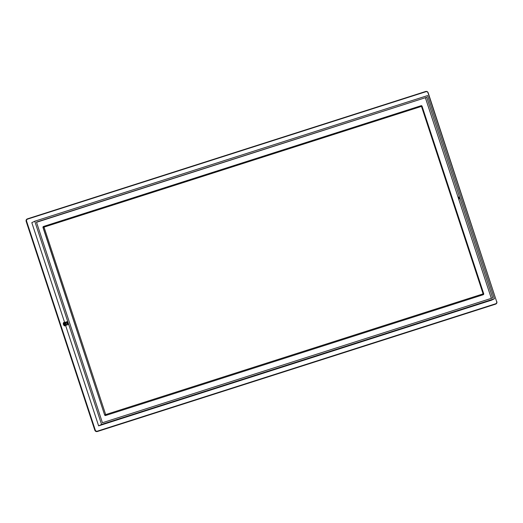 <?xml version="1.0" encoding="UTF-8"?>
<svg xmlns="http://www.w3.org/2000/svg" width="523" height="523" viewBox="0 0 523 523"><rect width="100%" height="100%" fill="white"/><g stroke="black" fill="none" stroke-linecap="round" stroke-linejoin="round"><path stroke-width="0.78" d="M95.278 430.083L26.588 221.177A1.661 1.615 -115.9 0 1 27.608 219.104L425.925 91.708A1.661 1.615 -115.9 0 1 427.977 92.793L428.167 92.748C427.683 91.649 426.866 91.218 425.702 91.466L27.386 218.862C26.294 219.34 25.882 220.163 26.15 221.34L94.833 430.252L95.278 430.083A1.661 1.615 -115.9 0 0 97.33 431.168L495.647 303.771L495.614 304.138L97.298 431.534C96.134 431.782 95.317 431.351 94.833 430.252M495.647 303.771A1.661 1.615 -115.9 0 0 496.667 301.699L427.977 92.793M34.76 221.229L101.573 424.428L494.398 298.783L427.592 95.585L34.76 221.229L31.811 222.661L64.695 322.678M65.525 325.195L98.618 425.859L491.443 300.215L494.398 298.783M101.573 424.428L98.618 425.859M66.951 322.619A1.562 0.373 72.3 0 1 67.356 323.835L66.951 322.619L65.669 323.024A1.562 0.373 -107.7 0 0 65.087 322.299L66.918 321.71A1.562 0.373 72.3 0 1 66.918 321.71A1.562 0.373 72.3 0 1 67.709 322.959A1.562 0.373 72.3 0 1 67.925 324.646A1.562 0.373 72.3 0 1 67.885 324.685A1.562 0.373 72.3 0 1 67.872 324.691A1.562 0.373 72.3 0 1 67.859 324.691L66.042 325.273A1.562 0.373 72.3 0 1 65.996 325.28A1.562 0.373 72.3 0 1 65.924 325.247M426.729 97.278L492.692 297.914L102.43 422.741L36.466 222.098L426.729 97.278L36.525 222.288M296.299 362.269L298.156 361.668L296.299 362.269M229.911 160.352L231.767 159.75L229.911 160.352M459.253 198.91L458.632 197.027L459.253 198.91M425.421 97.906L491.326 298.352M42.997 227.492L43.121 227.427A0.791 0.771 -115.9 0 1 43.514 226.479L43.383 226.544A0.791 0.771 -115.9 0 0 42.997 227.492L104.639 414.981A0.791 0.771 64.1 0 0 105.62 415.497L483.069 294.776A0.791 0.771 -115.9 0 0 483.232 294.704M67.356 323.835L66.075 324.247A1.562 0.373 72.3 0 1 66.055 325.273A1.562 0.373 72.3 0 1 66.042 325.273M66.075 324.247L65.669 323.024M64.584 325.914A1.778 0.425 -107.7 0 0 64.662 325.934A1.778 0.425 -107.7 0 0 64.702 325.927A1.778 0.425 -107.7 0 0 64.708 325.921A1.778 0.425 -107.7 0 0 64.453 323.829A1.778 0.425 -107.7 0 0 63.623 322.547A1.778 0.425 -107.7 0 0 63.59 322.554A1.778 0.425 -107.7 0 0 63.584 322.56A1.778 0.425 -107.7 0 0 63.571 322.567L63.316 323.397M64.087 325.313L64.048 324.083L63.473 323.404M97.33 431.168L97.298 431.534M496.667 301.699L428.167 92.748M26.588 221.177L26.15 221.34M105.62 415.497L483.2 294.711L483.121 293.88L483.703 293.717L422.041 106.234A0.791 0.771 64.1 0 0 421.074 105.711L421.479 106.385L44.03 227.113L105.672 414.602L483.121 293.88L421.479 106.385L422.041 106.234M483.683 293.73A0.791 0.771 -115.9 0 1 483.298 294.671A0.791 0.791 0 0 0 483.703 293.717L422.061 106.221A0.791 0.791 0 0 0 421.067 105.718L43.618 226.439L44.03 227.113L43.121 227.427L104.639 414.981M64.662 325.934L63.956 325.411A1.392 0.333 -107.7 0 0 64.296 325.652A1.392 0.333 -107.7 0 0 64.1 324.012A1.392 0.333 -107.7 0 0 63.427 323.011A1.392 0.333 -107.7 0 0 63.335 323.384C63.211 324.182 63.44 324.855 64.022 325.398L63.538 323.312M64.708 325.921L65.068 325.718A1.693 0.405 -107.7 0 0 64.826 323.724A1.693 0.405 -107.7 0 0 64.041 322.501A1.693 0.405 -107.7 0 0 64.009 322.508M63.884 325.319L63.29 323.521L63.884 325.319M65.238 325.26L64.427 322.783M105.672 414.602L104.77 414.916A0.791 0.771 -115.9 0 0 105.744 415.439L105.672 414.602M43.612 226.439L43.618 226.439A0.791 0.791 0 0 0 43.514 226.479A0.791 0.771 -115.9 0 1 43.612 226.439L421.067 105.718M496.85 301.66C497.118 302.837 496.706 303.66 495.614 304.138M65.068 325.718C65.512 324.404 65.166 323.332 64.041 322.501L63.623 322.547M65.355 325.169L65.996 325.28M64.591 322.783L65.048 322.325"/></g></svg>
